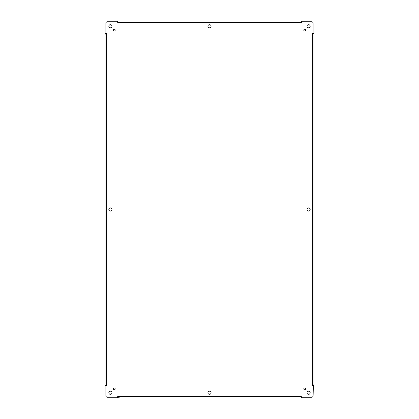 <?xml version="1.0" encoding="UTF-8"?>
<svg xmlns="http://www.w3.org/2000/svg" width="419" height="419" viewBox="0 0 419 419"><rect width="100%" height="100%" fill="white"/><g stroke="black" fill="none" stroke-linecap="round" stroke-linejoin="round"><path stroke-width="0.63" d="M313.354 33.536L312.412 33.536L312.412 385.464L313.899 385.464L313.899 33.536L313.113 33.311L313.113 23.307A1.571 1.571 0 0 0 311.542 21.736L301.539 21.736L301.418 22.443L301.539 21.736M119.258 20.95L299.742 20.95M145.21 20.95L143.633 20.95M301.319 20.95L301.319 21.495M117.681 20.95L117.461 21.736L107.458 21.736A1.571 1.571 0 0 0 105.887 23.307L105.887 33.311L106.588 33.436L105.646 33.536L105.887 33.311M105.887 35.107L105.887 33.536M313.354 385.464L313.113 395.693A1.571 1.571 0 0 1 311.542 397.264L301.539 397.264L301.319 398.05L117.681 398.05L117.461 397.264L107.458 397.264A1.571 1.571 0 0 1 105.887 395.693L105.887 385.69L105.101 385.464L105.101 33.536L105.646 33.536M119.258 397.264L117.681 397.264M313.113 383.893L313.113 385.464M115.183 388.848A0.885 0.885 0 0 0 114.303 387.963A0.885 0.885 0 0 0 113.418 388.848A0.885 0.885 0 0 0 114.303 389.733A0.885 0.885 0 0 0 115.183 388.848M115.183 30.152A0.885 0.885 0 0 0 114.303 29.267A0.885 0.885 0 0 0 113.418 30.152A0.885 0.885 0 0 0 114.303 31.037A0.885 0.885 0 0 0 115.183 30.152M305.582 388.848A0.885 0.885 0 0 0 304.697 387.963A0.885 0.885 0 0 0 303.817 388.848A0.885 0.885 0 0 0 304.697 389.733A0.885 0.885 0 0 0 305.582 388.848M310.165 26.261A1.571 1.571 0 0 0 308.594 24.684A1.571 1.571 0 0 0 307.017 26.261A1.571 1.571 0 0 0 308.594 27.832A1.571 1.571 0 0 0 310.165 26.261M111.983 26.261A1.571 1.571 0 0 0 110.407 24.684A1.571 1.571 0 0 0 108.835 26.261A1.571 1.571 0 0 0 110.407 27.832A1.571 1.571 0 0 0 111.983 26.261M111.983 392.739A1.571 1.571 0 0 0 110.407 391.168A1.571 1.571 0 0 0 108.835 392.739A1.571 1.571 0 0 0 110.407 394.316A1.571 1.571 0 0 0 111.983 392.739M310.165 392.739A1.571 1.571 0 0 0 308.594 391.168A1.571 1.571 0 0 0 307.017 392.739A1.571 1.571 0 0 0 308.594 394.316A1.571 1.571 0 0 0 310.165 392.739M207.929 392.739A1.571 1.571 0 0 0 209.5 394.316A1.571 1.571 0 0 0 211.071 392.739A1.571 1.571 0 0 0 209.5 391.168A1.571 1.571 0 0 0 207.929 392.739M207.929 26.261A1.571 1.571 0 0 0 209.5 27.832A1.571 1.571 0 0 0 211.071 26.261A1.571 1.571 0 0 0 209.5 24.684A1.571 1.571 0 0 0 207.929 26.261M108.835 209.5A1.571 1.571 0 0 0 110.407 211.071A1.571 1.571 0 0 0 111.983 209.5A1.571 1.571 0 0 0 110.407 207.929A1.571 1.571 0 0 0 108.835 209.5M307.017 209.5A1.571 1.571 0 0 0 308.594 211.071A1.571 1.571 0 0 0 310.165 209.5A1.571 1.571 0 0 0 308.594 207.929A1.571 1.571 0 0 0 307.017 209.5M303.817 30.152A0.885 0.885 0 0 0 304.697 31.037A0.885 0.885 0 0 0 305.582 30.152A0.885 0.885 0 0 0 304.697 29.267A0.885 0.885 0 0 0 303.817 30.152M117.681 21.495L117.681 22.443L117.461 21.736M105.646 385.464L106.588 385.464L105.887 385.69M117.461 397.264L117.681 396.557L117.681 397.505M301.319 397.505L301.319 396.557L301.539 397.264M313.113 385.69L312.412 385.464M312.412 33.536L313.113 33.311M117.681 22.443L301.319 22.443M106.588 385.464L106.588 33.536M301.319 396.557L117.681 396.557"/></g></svg>
